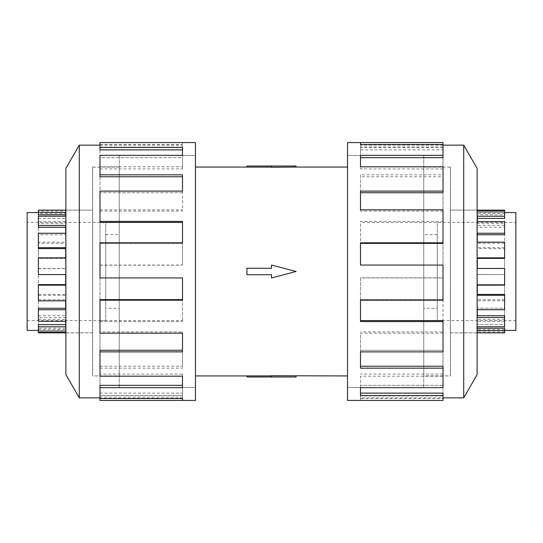 <?xml version="1.0" encoding="UTF-8"?>
<svg xmlns="http://www.w3.org/2000/svg" width="543" height="543" viewBox="0 0 543 543"><rect width="100%" height="100%" fill="white"/><g stroke="black" fill="none" stroke-linecap="round" stroke-linejoin="round"><path stroke-width="0.41" stroke-dasharray="2.71 2.04" d="M423.757 387.485L347.534 387.485L347.534 155.515L423.757 155.515L423.757 387.485L423.757 155.515M119.243 387.485L195.466 387.485L195.466 155.515L119.243 155.515L119.243 387.485L119.243 155.515M195.466 167.068L195.466 375.932L195.466 167.068M271.5 375.885L271.5 376.978L246.943 376.978L246.943 375.885L271.5 375.885L271.5 376.978L271.5 375.729L296.057 375.932M347.534 375.932L347.534 167.068L347.534 375.932M296.057 166.022L271.5 166.022L271.5 167.271L296.057 167.068M271.5 166.022L246.943 166.022L246.943 167.115L271.5 167.115L271.5 166.022L271.5 167.115M271.5 268.269L271.5 265.032L296.057 271.5L271.5 277.968L271.5 274.731L246.943 274.731L246.943 268.269L271.5 268.269L246.943 268.269L246.943 274.731L271.5 274.731L271.5 277.968L296.057 271.5L271.5 265.032L271.5 268.269L246.943 268.269L246.943 274.731L271.5 274.731L271.5 277.968L296.057 271.5L271.5 265.032L271.5 268.269M423.757 167.115L450.385 167.115L450.385 375.885L423.757 375.885L423.757 167.115L423.757 375.885M437.264 234.664L423.757 234.664L423.757 308.336L437.264 308.336L437.264 234.664L437.264 308.336M437.264 320.614L515.85 320.614L515.85 222.386L437.264 222.386L437.264 320.614L437.264 222.386M504.623 210.155L504.623 212.449L477.283 212.449L477.283 216.229L504.623 216.229L504.623 218.401L504.623 211.084L504.623 212.564L477.283 212.564L477.283 213.46L477.283 211.084L477.283 212.564M504.623 213.46L477.283 213.46M477.283 221.693L477.283 223.648L477.283 221.693M504.623 216.229L504.623 227.307L477.283 227.307L477.283 233.252L504.623 233.252L504.623 234.752L504.623 223.648L477.283 223.648M477.283 242.164L477.283 243.312L477.283 242.164M504.623 233.252L504.623 248.606L477.283 248.606L477.283 257.85L504.623 257.85L504.623 258.387L504.623 243.312L477.283 243.312M504.623 257.85L504.623 274.561L477.283 274.439L477.283 285.15L504.623 285.15L504.623 300.836L504.623 284.613L504.623 285.15L504.623 284.613L477.283 284.613L504.623 284.613L504.623 268.561L477.283 268.561M504.623 299.688L477.283 299.688L477.283 309.748L504.623 309.748L504.623 321.307L504.623 308.248L504.623 309.748L504.623 308.248L477.283 308.248L504.623 308.248L504.623 294.394M504.623 319.352L477.283 319.352L477.283 326.771L504.623 326.771L504.623 331.916L504.623 324.599L504.623 326.771L504.623 324.599L477.283 324.599L504.623 324.599L504.623 315.693M504.623 332.845L504.623 328.237M450.385 210.155L450.385 332.845L450.385 210.155L477.114 210.155M477.114 332.845L450.385 332.845M119.243 167.115L92.615 167.115L92.615 375.885L119.243 375.885L119.243 167.115L119.243 375.885M105.736 234.664L119.243 234.664L119.243 308.336L105.736 308.336L105.736 234.664L105.736 308.336M105.736 320.614L27.15 320.614L27.15 222.386L105.736 222.386L105.736 320.614L105.736 222.386M27.15 212.564L27.15 330.436M38.377 210.155L38.377 212.564L65.717 212.564L65.717 213.46L65.717 210.155L65.717 212.564M38.377 332.845L38.377 330.551L65.717 330.551L65.717 326.771L38.377 326.771L38.377 317.499L65.717 317.499L65.717 309.748L38.377 309.748L38.377 295.331L65.717 295.331L65.717 285.15L38.377 285.15L38.377 268.439L65.717 268.439L65.717 257.85L38.377 257.85L38.377 242.164L65.717 242.164L65.717 233.252L38.377 233.252L38.377 221.693L65.717 221.693L65.717 216.229L38.377 216.229L38.377 218.401L65.717 218.401L38.377 218.401L38.377 213.46L65.717 213.46M65.717 216.229L65.717 221.693M38.377 248.606L38.377 233.252L38.377 234.752L65.717 234.752L38.377 234.752L38.377 223.648L65.717 223.648M65.717 233.252L65.717 242.164M38.377 274.561L38.377 257.85L38.377 258.387L65.717 258.387L38.377 258.387L38.377 243.312L65.717 243.312M65.717 257.85L65.717 268.439M38.377 326.771L38.377 331.916L38.377 328.237L65.717 328.237L65.717 324.599L38.377 324.599L38.377 315.693L65.717 315.693L65.717 308.248L38.377 308.248L38.377 294.394L65.717 294.394L65.717 284.613L38.377 284.613L38.377 268.561L65.717 268.561M92.615 210.155L92.615 332.845L92.615 210.155L65.886 210.155M65.886 332.845L92.615 332.845M38.377 227.307L38.377 211.084L65.717 211.084M450.439 167.068L450.439 375.932L450.439 167.068L423.757 167.068L423.757 375.932L450.439 375.932M477.114 210.107L477.114 332.893L477.114 210.107L450.439 210.107L450.439 332.893L477.114 332.893M463.715 397.849L463.715 145.151M477.114 374.643L477.114 168.357M347.534 400.429L347.534 142.571M443.013 142.571L443.013 147.391L360.491 147.391L360.491 155.339L443.013 155.339L443.013 174.832L360.491 174.832L360.491 191.116L443.013 191.116L443.013 221.422L360.491 221.422L360.491 242.809L443.013 242.809L443.013 277.928L360.491 277.928L360.491 300.191L443.013 300.191L443.013 333.158L360.491 333.158L360.491 351.884L443.013 351.884L443.013 376.184L360.491 376.184L360.491 387.661L443.013 387.661L443.013 398.467L360.491 398.467L360.491 400.429L360.491 395.928L360.491 398.467M423.757 155.468L347.534 155.468L347.534 387.532L423.757 387.532L423.757 155.468L423.757 387.532M443.013 400.429L443.013 397.849L360.491 397.849M443.013 366.233L443.013 385.34L360.491 385.34L443.013 385.34L443.013 395.928L360.491 395.928M360.491 387.661L360.491 376.184M443.013 320.58L443.013 350.276L360.491 350.276L443.013 350.276L443.013 374.086L360.491 374.086M360.491 351.884L360.491 333.158M443.013 265.072L443.013 299.614L360.491 299.614L443.013 299.614L443.013 331.929L360.491 331.929M360.491 300.191L360.491 277.928M443.013 242.809L443.013 277.799L360.491 277.799M443.013 209.842L443.013 243.386L360.491 243.386L360.491 221.422M443.013 191.116L443.013 222.42L360.491 222.42M443.013 166.816L443.013 192.724L360.491 192.724L360.491 174.832M443.013 155.339L443.013 176.767L360.491 176.767M360.491 149.875L443.013 149.875L443.013 157.66L360.491 157.66L360.491 147.391M92.561 167.068L92.561 375.932L92.561 167.068L119.243 167.068L119.243 375.932L92.561 375.932M65.886 210.107L65.886 332.893L65.886 210.107L92.561 210.107L92.561 332.893L65.886 332.893M119.243 155.468L195.466 155.468L195.466 387.532L119.243 387.532L119.243 155.468L119.243 387.532M99.987 387.661L99.987 366.233L99.987 385.34L182.509 385.34L182.509 387.661L99.987 387.661L99.987 385.34L99.987 398.467L99.987 397.849L182.509 397.849L182.509 395.928L182.509 397.849M99.987 395.928L182.509 395.928M182.509 376.184L182.509 374.086L182.509 376.184M99.987 351.884L99.987 320.58L99.987 350.276L182.509 350.276L182.509 351.884L99.987 351.884L99.987 350.276L99.987 374.086L182.509 374.086M182.509 333.158L182.509 331.929L182.509 333.158M99.987 300.191L99.987 265.072L99.987 299.614L182.509 299.614L182.509 300.191L99.987 300.191L99.987 299.614L99.987 331.929L182.509 331.929M99.987 265.201L182.509 265.201L182.509 242.809L182.509 243.386L99.987 243.386L99.987 209.842L99.987 243.386L182.509 243.386L182.509 242.809L99.987 242.809L99.987 277.799L182.509 277.799M99.987 211.071L182.509 211.071L182.509 191.116L182.509 192.724L99.987 192.724L99.987 166.816L99.987 192.724L182.509 192.724L182.509 191.116L99.987 191.116L99.987 222.42M99.987 168.914L182.509 168.914L182.509 155.339L182.509 157.66L99.987 157.66L99.987 144.533L99.987 157.66L182.509 157.66L182.509 155.339L99.987 155.339L99.987 176.767M99.987 142.571L99.987 149.875M182.509 149.875L182.509 147.391M182.509 176.767L182.509 174.832M182.509 222.42L182.509 221.422M99.987 331.929L99.987 333.158M99.987 374.086L99.987 376.184M99.987 397.849L99.987 393.125L99.987 395.609L182.509 395.609L182.509 385.34L182.509 395.609M99.987 393.125L182.509 393.125M99.987 400.429L99.987 395.609M99.987 366.233L182.509 366.233L182.509 368.168L182.509 350.276L182.509 366.233M99.987 368.168L182.509 368.168M99.987 320.58L182.509 320.58L182.509 321.578L182.509 299.614L182.509 320.58M99.987 321.578L182.509 321.578M99.987 265.072L182.509 265.072M182.509 242.809L182.509 265.201M99.987 209.842L182.509 209.842M182.509 191.116L182.509 211.071M99.987 166.816L182.509 166.816M182.509 155.339L182.509 168.914M99.987 147.072L182.509 147.072L182.509 142.571L182.509 147.072M99.987 144.533L182.509 144.533M99.987 145.151L182.509 145.151M79.285 145.151L79.285 397.849M195.466 387.532L195.466 155.468M195.466 142.571L195.466 400.429M65.886 168.357L65.886 374.643M92.561 332.893L92.561 210.107M119.243 375.932L119.243 167.068M443.013 149.875L443.013 147.391M360.491 157.66L360.491 155.339L360.491 157.66M443.013 176.767L443.013 174.832M360.491 192.724L360.491 191.116L360.491 192.724M443.013 222.42L443.013 221.422M360.491 243.386L360.491 242.809L360.491 243.386M443.013 331.929L443.013 333.158M443.013 374.086L443.013 376.184M443.013 395.928L443.013 398.467M360.491 393.125L360.491 395.609M443.013 397.849L443.013 393.125M360.491 366.233L360.491 368.168M360.491 320.58L360.491 321.578M443.013 265.201L360.491 265.201M443.013 211.071L360.491 211.071L360.491 209.842L360.491 211.071M443.013 168.914L360.491 168.914L360.491 166.816L360.491 168.914M443.013 147.072L360.491 147.072L360.491 144.533L360.491 147.072M443.013 145.151L360.491 145.151M347.534 387.532L347.534 155.468M450.439 332.893L450.439 210.107M423.757 375.932L423.757 167.068M38.377 317.499L38.377 315.693M38.377 321.307L38.377 309.748M38.377 295.331L38.377 294.394M38.377 300.836L38.377 285.15M38.377 242.164L38.377 243.312M38.377 221.693L38.377 223.648M38.377 211.084L38.377 213.46M38.377 212.564L38.377 214.763M38.377 330.551L38.377 328.237M65.717 328.237L65.717 330.551M38.377 329.54L65.717 329.54L65.717 331.916L65.717 329.54M65.717 315.693L65.717 317.499M38.377 319.352L65.717 319.352L65.717 321.307L65.717 319.352M65.717 294.394L65.717 295.331M38.377 299.688L65.717 299.688L65.717 300.836L65.717 299.688M38.377 274.439L65.717 274.439M65.717 248.606L65.717 247.669M65.717 227.307L65.717 225.501M65.717 214.763L65.717 212.449M27.15 222.386L27.15 320.614M65.717 284.613L65.717 285.15L65.717 284.613M65.717 308.248L65.717 309.748L65.717 308.248M65.717 324.599L65.717 326.771L65.717 324.599M38.377 330.436L65.717 330.436M119.243 308.336L119.243 234.664M92.615 375.885L92.615 167.115M504.623 242.164L504.623 243.312M504.623 221.693L504.623 223.648M504.623 212.449L504.623 214.763L477.283 214.763L477.283 212.449M504.623 212.564L504.623 214.763M477.283 214.763L477.283 218.401L504.623 218.401L504.623 227.307M477.283 227.307L477.283 234.752L504.623 234.752L504.623 248.606M477.283 248.606L477.283 258.387L504.623 258.387L504.623 274.439M477.283 328.237L477.283 330.551M504.623 329.54L477.283 329.54L477.283 332.845L477.283 329.54M504.623 331.916L477.283 331.916M477.283 315.693L477.283 317.499M477.283 319.352L477.283 326.771M504.623 321.307L477.283 321.307M477.283 294.394L477.283 295.331M477.283 299.688L477.283 309.748M504.623 300.836L477.283 300.836M477.283 274.439L477.283 285.15M504.623 274.561L477.283 274.561M504.623 247.669L477.283 247.669M504.623 225.501L477.283 225.501M477.283 218.401L477.283 216.229L477.283 218.401M515.85 330.436L515.85 212.564M515.85 222.386L515.85 320.614M477.283 234.752L477.283 233.252L477.283 234.752M477.283 258.387L477.283 257.85L477.283 258.387M504.623 330.436L477.283 330.436M423.757 308.336L423.757 234.664M450.385 375.885L450.385 167.115M296.057 376.978L271.5 376.978M195.466 155.515L195.466 387.485M347.534 155.515L347.534 387.485"/><path stroke-width="0.81" d="M195.466 167.068L246.943 167.068M246.943 375.932L195.466 375.932M347.534 375.932L271.5 375.729L271.5 376.978L246.943 376.978L246.943 375.885L271.5 375.885M271.5 167.115L246.943 167.115L246.943 166.022L296.057 166.022L296.057 167.068L347.534 167.068M296.057 167.068L271.5 167.271L271.5 166.022M504.623 212.564L515.85 212.564L515.85 330.436L504.623 330.436M504.623 216.229L504.623 218.401L477.283 218.401L477.283 221.693L477.283 216.229L504.623 216.229L504.623 211.084L477.283 211.084L477.283 210.155L504.623 210.155L504.623 211.084M504.623 233.252L504.623 234.752L477.283 234.752L477.283 242.164L477.283 233.252L504.623 233.252L504.623 221.693L477.283 221.693M504.623 257.85L504.623 258.387L477.283 258.387L477.283 268.439L477.283 257.85L504.623 257.85L504.623 242.164L477.283 242.164M477.283 285.15L477.283 294.394L504.623 294.394L504.623 295.331L477.283 295.331L477.283 285.15L504.623 285.15L504.623 268.439L477.283 268.439M477.283 309.748L477.283 315.693L504.623 315.693L504.623 317.499L477.283 317.499L477.283 309.748L504.623 309.748L504.623 295.331M477.283 326.771L477.283 328.237L504.623 328.237L504.623 330.551L477.283 330.551L477.283 326.771L504.623 326.771L504.623 317.499M477.114 210.155L477.283 211.084M504.623 330.551L504.623 332.845L477.114 332.845M38.377 212.564L27.15 212.564L27.15 330.436L38.377 330.436M65.886 210.155L38.377 210.155L38.377 214.763L65.717 214.763L65.717 216.229L38.377 216.229L38.377 227.307L65.717 227.307L65.717 233.252L38.377 233.252L38.377 248.606L65.717 248.606L65.717 257.85L38.377 257.85L38.377 274.561L65.717 274.561L65.717 285.15L38.377 285.15L38.377 300.836L65.717 300.836L65.717 309.748L38.377 309.748L38.377 321.307L65.717 321.307L65.717 326.771L38.377 326.771L38.377 332.845L65.886 332.845M443.013 397.849L463.715 397.849L477.114 374.643L477.114 168.357L463.715 145.151L443.013 145.151M360.491 144.533L360.491 142.571L443.013 142.571L443.013 144.533L360.491 144.533L360.491 142.571L347.534 142.571L347.534 400.429L443.013 400.429L443.013 395.609L360.491 395.609L360.491 387.661L360.491 393.125L443.013 393.125L443.013 395.609M99.987 397.849L79.285 397.849L65.886 374.643L65.886 168.357L79.285 145.151L99.987 145.151M79.285 397.849L79.285 145.151M99.987 147.391L182.509 147.391L182.509 155.339L182.509 149.875L99.987 149.875L99.987 142.571L195.466 142.571L195.466 400.429L99.987 400.429L99.987 398.467L182.509 398.467L182.509 400.429L182.509 398.467M182.509 155.339L99.987 155.339L99.987 174.832L182.509 174.832L182.509 191.116L99.987 191.116L99.987 221.422L182.509 221.422L182.509 242.809L99.987 242.809L99.987 277.928L182.509 277.928L182.509 300.191L99.987 300.191L99.987 333.158L182.509 333.158L182.509 351.884L99.987 351.884L99.987 376.184L182.509 376.184L182.509 387.661L99.987 387.661L99.987 398.467M99.987 387.661L99.987 385.34L182.509 385.34L182.509 376.184M99.987 351.884L99.987 350.276L182.509 350.276L182.509 333.158M99.987 300.191L99.987 299.614L182.509 299.614L182.509 277.928M182.509 242.809L182.509 222.42L99.987 222.42L99.987 221.422M182.509 191.116L182.509 176.767L99.987 176.767L99.987 174.832M360.491 387.661L443.013 387.661L443.013 368.168L360.491 368.168L360.491 351.884L360.491 366.233L443.013 366.233L443.013 368.168M360.491 351.884L443.013 351.884L443.013 321.578L360.491 321.578L360.491 300.191L360.491 320.58L443.013 320.58L443.013 321.578M360.491 300.191L443.013 300.191L443.013 265.072L360.491 265.072L360.491 242.809L443.013 242.809L443.013 243.386L360.491 243.386L360.491 265.072M443.013 242.809L443.013 209.842L360.491 209.842L360.491 191.116L443.013 191.116L443.013 192.724L360.491 192.724L360.491 209.842M443.013 191.116L443.013 166.816L360.491 166.816L360.491 155.339L443.013 155.339L443.013 157.66L360.491 157.66L360.491 166.816M443.013 155.339L443.013 144.533M463.715 145.151L463.715 397.849M65.717 274.561L65.717 284.613L38.377 284.613L38.377 285.15M65.717 300.836L65.717 308.248L38.377 308.248L38.377 309.748M65.717 321.307L65.717 324.599L38.377 324.599L38.377 326.771M38.377 331.916L65.717 331.916L65.717 332.845L65.717 331.916M38.377 247.669L65.717 247.669L65.717 257.85M38.377 225.501L65.717 225.501L65.717 233.252M38.377 212.449L65.717 212.449L65.717 216.229M271.5 376.978L296.057 376.978L296.057 375.932M271.5 274.731L271.5 277.968L296.057 271.5L271.5 265.032L271.5 268.269L246.943 268.269L246.943 274.731L271.5 274.731"/></g></svg>
